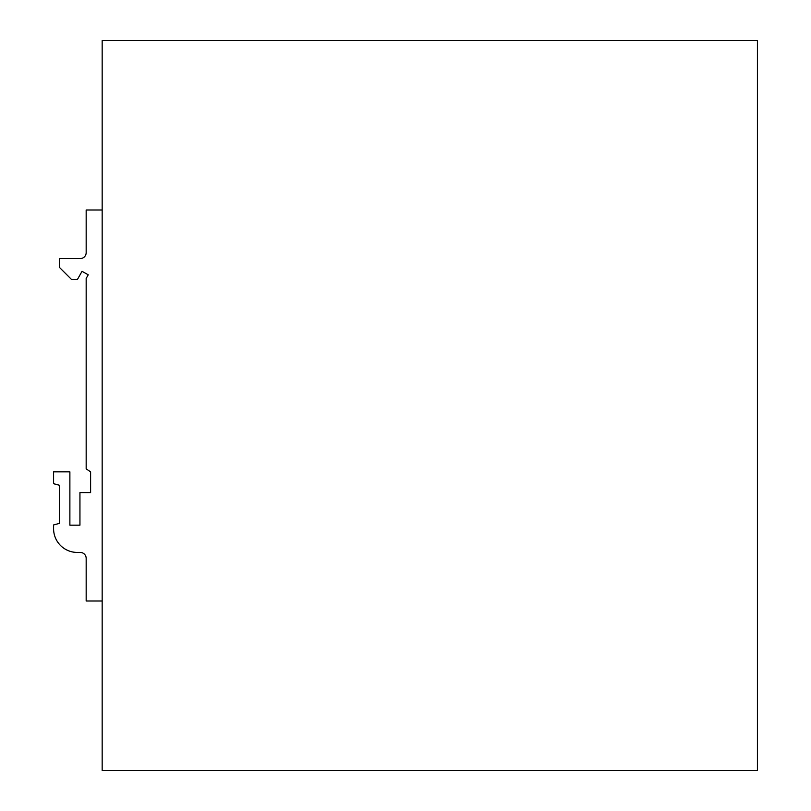 <?xml version="1.0" encoding="UTF-8"?>
<svg xmlns="http://www.w3.org/2000/svg" width="811" height="811" viewBox="0 0 811 811"><rect width="100%" height="100%" fill="white"/><g stroke="black" fill="none" stroke-linecap="round" stroke-linejoin="round"><path stroke-width="1.22" d="M102.166 601.012L86.169 601.012L86.169 558.353A5.92 5.92 0 0 0 80.248 552.433L77.278 552.433A23.701 23.701 0 0 1 53.587 528.731L53.587 524.94L59.507 523.369L59.507 485.272L53.587 483.701L53.587 471.85L69.878 471.85L69.878 525.173L79.944 525.173L79.944 492.591L90.609 492.591L90.609 471.85L86.169 468.89L86.169 278.447L88.227 274.807L82.033 271.31L77.521 279.308L71.358 279.308L59.507 267.458L59.507 258.567L80.248 258.567A5.92 5.92 0 0 0 86.169 252.647L86.169 209.988L102.166 209.988M102.166 40.55L102.166 770.45L757.413 770.45L757.413 40.55L102.166 40.55"/></g></svg>
